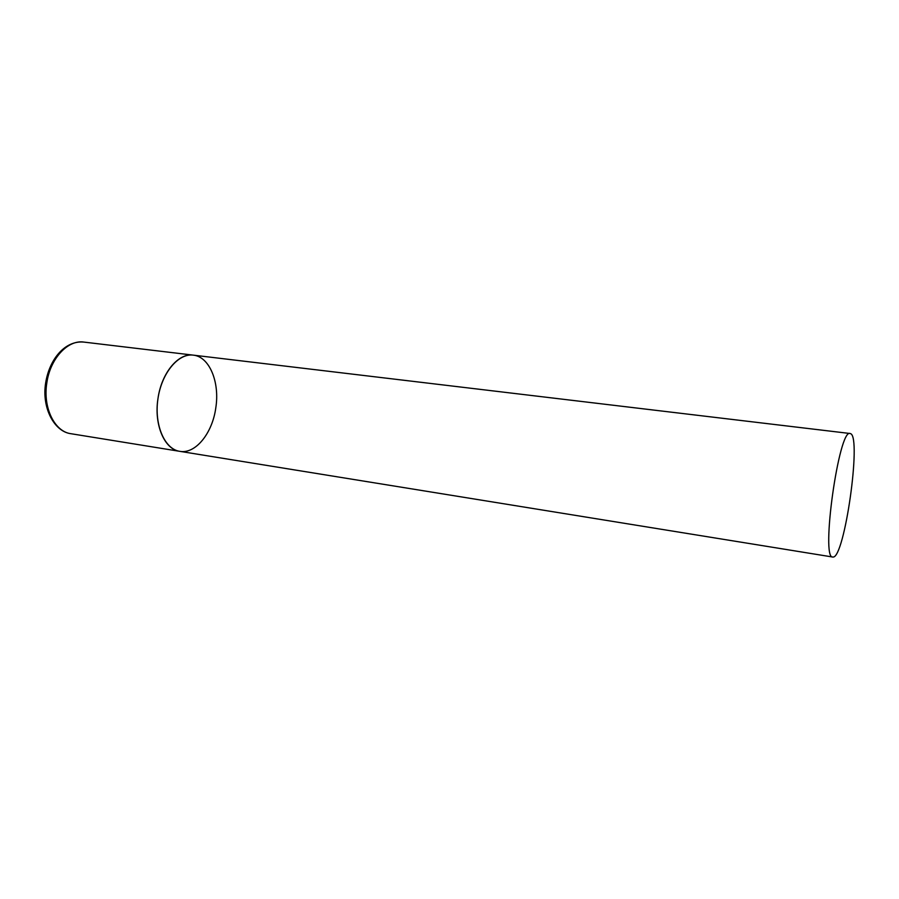 <?xml version="1.0" encoding="UTF-8"?>
<svg xmlns="http://www.w3.org/2000/svg" width="899" height="899" viewBox="0 0 899 899"><rect width="100%" height="100%" fill="white"/><g stroke="black" fill="none" stroke-linecap="round" stroke-linejoin="round"><path stroke-width="1.35" d="M215.794 407.899C212.4 433.206 195.544 454.298 179.755 451.332C164.562 449.545 153.785 424.688 157.966 398.639C161.46 372.916 178.418 352.734 193.274 355.139C209.512 356.645 219.918 382.311 215.794 407.899M83.821 342.081L193.274 355.139C178.227 353.037 161.427 373.265 157.887 399.212C154.134 425.126 164.708 449.208 179.755 451.332L70.942 433.711C54.67 431.722 42.77 407.809 46.804 383.041C50.119 358.589 67.886 339.586 83.821 342.081C65.076 340.328 49.434 359.072 45.658 382.895C41.556 407.989 54.345 431.677 70.942 433.711M850.634 433.678L850.128 433.509C838.969 427.946 820.506 559.302 832.766 557.032L833.081 557.043C844.521 558.2 861.692 437.42 850.634 433.678M179.755 451.332L832.766 557.032M193.274 355.139L850.128 433.509"/></g></svg>
